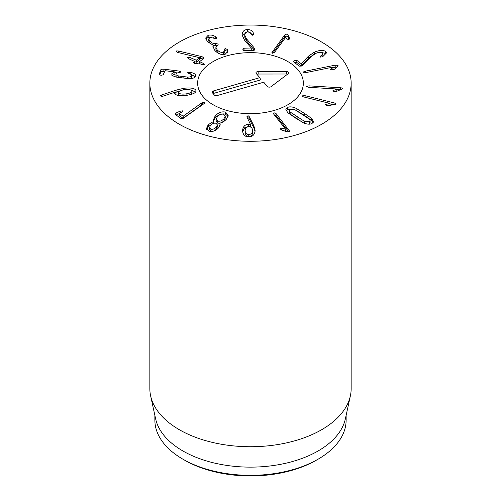 <?xml version="1.0" encoding="UTF-8"?>
<svg xmlns="http://www.w3.org/2000/svg" width="501" height="501" viewBox="0 0 501 501"><rect width="100%" height="100%" fill="white"/><g stroke="black" fill="none" stroke-linecap="round" stroke-linejoin="round"><path stroke-width="0.75" d="M293.511 61.761L294.438 60.489L296.817 60.352L301.201 63.683L308.591 56.062L314.396 52.135C319.344 50.131 323.101 49.893 325.663 51.434L326.508 52.906L322.519 56.895L320.12 57.02L322.888 53.732L322.393 52.874C320.984 51.998 318.836 52.142 315.956 53.319L311.797 56.093L303.355 64.685L301.427 66.057L299.135 66.163L293.317 61.435M320.815 55.874L320.815 57.246M322.888 53.732L322.888 55.786L322.062 57.07M325.663 51.434L325.663 53.488L321.586 52.473M326.17 54.008L325.663 53.488M308.591 56.062L308.591 58.116L301.12 65.775L296.817 62.406L294.438 62.544M313.764 54.471L308.591 58.116M301.201 63.683L301.201 65.737M301.12 63.715L301.12 65.775M303.606 72.301C303.393 71.862 304.001 71.486 305.428 71.167L335.2 65.149L338.05 65.406L337.461 66.564L334.58 69.169L332.958 69.902L330.597 69.658L332.908 67.147L306.255 72.532L303.556 72.131M332.933 67.184L332.933 69.238L332.082 70.027M330.597 69.658L330.76 69.201L330.76 69.814M336.941 67.04L332.933 67.66M332.908 90.737L336.86 89.009L308.779 87.306L306.556 86.448L309.042 85.865L340.411 87.769C342.058 87.907 342.853 88.214 342.797 88.702L336.872 91.257L334.868 91.52L332.914 90.769M336.86 89.009L336.854 91.107L335.814 91.495M336.854 89.053L336.854 91.107M340.749 89.848L336.86 89.61M325.343 104.59L330.046 103.444L304.082 97.037C302.685 96.662 302.128 96.261 302.397 95.835L305.065 95.704L334.073 102.862C335.576 103.269 336.177 103.701 335.877 104.158L328.913 105.586L326.859 105.498L325.406 104.396L325.406 104.784M330.046 103.444L330.046 105.41M330.021 103.482L330.021 105.417M333.76 104.841L330.046 103.92M245.158 130.648L245.158 130.567C245.233 133.047 246.429 134.374 248.746 134.544L248.746 136.598C251.095 136.466 252.36 135.164 252.542 132.69L252.542 132.608M245.158 132.621C245.233 135.101 246.429 136.429 248.746 136.598M248.746 134.544C251.095 134.412 252.36 133.109 252.542 130.636L252.542 132.69M245.158 130.567C245.365 128.106 246.63 126.816 248.953 126.703C251.289 126.853 252.485 128.168 252.542 130.636L252.542 132.646M242.584 130.46L242.584 130.429C243.004 126.502 244.995 124.467 248.559 124.323L250.675 124.768L246.805 116.833L248.02 115.675L249.147 116.432L253.882 125.901L255.115 130.636C254.708 134.725 252.567 136.817 248.684 136.911C244.839 136.773 242.803 134.612 242.584 130.429L242.584 130.498M250.675 124.768L250.6 126.878L248.559 126.384L244.638 127.786L242.659 131.675M250.6 124.824L250.6 126.878M248.559 124.323L248.559 126.384M255.047 131.419L253.882 127.955L249.147 118.486L248.02 117.729L247.2 117.998M249.147 116.432L249.147 118.486M209.531 127.58L209.531 129.634L210.927 131.243C212.894 131.594 214.697 130.88 216.351 129.108L217.359 126.916L217.359 124.862L215.975 123.252C213.927 122.889 212.105 123.609 210.501 125.4L209.531 127.58L210.927 129.189L210.927 131.243M210.927 129.189C212.894 129.54 214.697 128.826 216.351 127.054L216.351 129.108M216.351 127.054L217.359 124.862M217.785 121.123C220.033 121.568 222.118 120.741 224.047 118.643L225.237 116.057L223.646 114.234C221.398 113.79 219.3 114.629 217.359 116.752L216.188 119.301L217.785 121.123L217.785 123.183L219.864 123.24M221.956 122.444L224.047 120.697L225.237 118.111L225.237 116.057M224.047 118.643L224.047 120.697M216.188 119.301L216.188 121.355L217.785 123.183M213.783 121.311L213.388 119.877L215.136 115.988C218.292 112.593 221.73 111.303 225.456 112.105L228.243 115.243L226.421 119.182C224.385 121.38 222.219 122.664 219.914 123.052L220.208 124.323L218.705 127.655C215.95 130.742 212.75 131.963 209.111 131.318L206.531 128.419L208.234 124.686L213.783 121.311L213.783 123.277M215.136 115.988L215.136 118.042L213.545 120.822M213.739 121.367L213.739 123.29M208.234 124.686L208.234 126.747L206.7 129.39M212.624 123.722L208.234 126.747M219.864 123.102L220.02 125.444M225.456 112.105L225.456 114.159C221.73 113.358 218.292 114.648 215.136 118.042M228.087 116.307L225.456 114.159M201.759 102.887L201.759 104.941L183.115 118.305L179.252 115.506L179.252 113.451L183.115 116.251L201.759 102.887L204.834 102.273L204.834 102.987M203.112 104.302L201.759 104.941M183.222 116.201L183.222 118.255M183.115 116.251L183.115 118.305M179.414 113.245L181.65 112.218L182.733 110.846L182.909 111.134M205.003 102.58L204.834 102.273L204.421 103.363L183.447 118.23L180.83 118.43L175.168 114.328L176.014 113.038L180.153 111.134L182.733 110.846L182.733 111.51M179.233 113.614L176.139 115.036M175.168 114.328L174.943 113.977M289.459 38.84L289.459 37.932L289.296 39.116L287.386 39.955L285.745 37.274L274.611 52.254L272.525 53.225L271.93 52.567L284.743 34.945L286.992 33.905L288.081 34.938L289.559 38.383M289.146 39.303L288.081 36.999L286.992 35.959L284.743 36.999L272.669 53.25M288.081 34.938L288.081 36.999M254.784 49.405L253.638 50.388L244.175 50.588L242.879 49.424L244.025 48.215L251.258 48.002L244.532 40.18L242.196 35.202C242.115 31.707 243.899 29.784 247.55 29.434C250.895 29.709 252.873 31.081 253.487 33.554L253.587 34.018L252.41 35.227L251.164 34.25C250.675 32.653 249.548 31.839 247.77 31.807C245.709 31.983 244.713 33.091 244.77 35.126L246.386 38.671L253.913 47.545L254.784 49.323M254.351 50.169L246.386 40.725L244.77 37.18L244.764 34.838L244.77 37.18M253.487 33.554L253.487 34.613M247.55 29.434L247.55 31.488L242.265 35.834M253.243 34.932L247.55 31.488M242.196 35.202L242.19 34.813M251.258 48.065L251.258 50.119L243.417 50.407M227.379 49.599L227.836 51.365L225.143 54.321C221.567 55.123 218.148 53.857 214.885 50.526L212.9 46.393L213.307 45.134L207.477 41.74L205.667 38.02L208.159 35.289C210.996 34.688 213.526 35.239 215.756 36.936L216.733 38.226L216.232 38.784L210.144 37.368L208.723 38.915L209.863 41.163C211.779 43.117 213.702 43.844 215.63 43.355L217.841 44.032L218.229 44.827L215.887 47.232L217.19 49.862C219.087 51.904 221.11 52.686 223.258 52.21L224.855 50.419L225.049 48.346L227.41 49.586L227.661 52.361M227.059 49.06L227.059 51.115L224.855 50.482M227.41 51.641L227.059 51.115M225.049 48.346L225.049 50.401M224.667 49.455L224.586 48.966M223.258 52.21L223.258 54.265C221.11 54.741 219.087 53.958 217.19 51.916L215.887 49.286L215.887 47.232M224.855 50.419L224.855 52.473L223.258 54.265M217.19 49.862L217.19 51.916M217.202 45.566L213.307 45.403M215.63 43.355L215.63 45.409M209.863 41.163L209.863 43.218L208.723 40.976L208.723 38.915M211.171 44.389L209.863 43.218M216.388 37.469L216.388 38.721M215.756 36.936L215.756 38.821M208.159 35.289L208.159 37.343L205.848 39.109M215.436 38.759L213.138 37.594M212.036 37.268L208.159 37.343M213.307 45.134L213.069 47.551M200.538 56.306L202.918 57.026L203.832 58.392L199.567 61.617L203.005 63.258L204.095 64.654L201.483 64.41L198.189 62.957L197.093 63.489L194.751 63.339L193.856 62.061L194.451 61.316L188.501 58.692L187.405 57.302L190.017 57.54L196.329 60.195L199.598 57.715L178.206 52.567L177.285 52.261L176.314 50.977L178.256 50.97L200.538 56.306L200.538 58.36L199.598 58.141M204.032 58.022L203.832 58.392M202.918 57.026L202.918 59.08L200.538 58.36M176.158 51.259L176.314 51.628M199.598 57.715L199.598 59.769L196.329 62.249L194.626 61.623M187.217 57.621L187.405 57.302M194.595 63.27L194.451 61.316M193.68 62.387L193.856 62.763M204.283 64.341L204.095 64.654M199.567 61.617L199.711 63.627M190.806 72.426C194.438 73.29 196.085 74.58 195.747 76.302C195.108 77.843 192.66 78.619 188.407 78.626L176.634 77.154C172.983 76.24 171.405 75.056 171.893 73.609L174.937 71.925L165.023 70.71L163.169 74.856L160.909 75.3L159.155 74.361L160.953 69.489L163.094 69.094L179.095 71.061L181.061 72.006L179.201 72.62C177.329 72.764 176.258 73.202 175.976 73.929C175.632 74.724 176.565 75.413 178.776 75.977L187.625 77.085C189.998 77.085 191.369 76.659 191.726 75.801C191.989 74.912 191.056 74.161 188.933 73.547L187.681 72.695L190.806 72.426L190.806 74.298M191.726 77.862L191.789 75.482L191.726 77.862L191.144 78.5M178.776 75.977L178.776 77.592M175.976 73.929L175.92 76.271L176.427 77.098M177.435 72.914L174.937 72.607M164.478 71.317L160.953 71.543L159.675 75.006M174.937 71.925L174.918 74.023L171.893 75.664M174.918 71.969L174.918 74.023M171.793 74.117L171.893 74.611M195.835 75.757L195.747 76.302M195.478 76.791L191.244 74.586M178.625 94.77L178.625 92.71C179.396 93.988 181.882 94.376 186.078 93.887C190.23 93.242 192.159 92.247 191.877 90.913C191.088 89.629 188.595 89.234 184.387 89.742C180.247 90.374 178.325 91.364 178.625 92.71L178.625 94.77L179.533 95.591M186.078 93.887L186.078 95.409M191.175 94.401L191.939 93.299L191.877 90.913M183.729 88.301C190.737 87.525 194.783 88.214 195.878 90.368C196.58 92.56 193.442 94.219 186.466 95.365C179.74 96.092 175.832 95.472 174.73 93.512L174.955 92.222L162.606 96.317L160.364 95.916L161.322 95.109L176.076 90.149L183.729 88.301L183.729 89.842M179.396 91.207L175.074 92.541M175.074 92.247L175.074 94.019M174.73 93.512L174.642 93.086M195.991 90.963L195.878 91.539M195.622 91.99L191.113 90.155M280.973 128.012L285.52 129.114L273.834 114.272L273.427 113.37L273.997 112.731L276.12 113.677L289.609 131.218L288.983 131.92L286.923 131.682L282.169 130.26L280.76 129.39L280.422 128.625L280.973 128.012L280.973 129.621M285.52 129.114L285.451 131.187L281.781 130.122L281.781 128.068M285.451 129.133L285.451 131.187M288.877 131.938L276.12 115.731L273.997 114.785M289.259 110.42L290.154 112.036L304.545 121.405L309.274 121.756L310.1 120.635L309.211 119.019L294.813 109.65L290.117 109.287L289.259 110.42L289.259 112.474L290.154 114.09L302.767 122.494M308.19 124.142L309.274 123.81L310.1 122.689L310.1 120.635M296.066 108.31L304.213 113.22L311.66 118.461L313.482 121.586L311.998 123.528C309.781 124.599 306.881 124.342 303.299 122.745L295.17 117.848L287.706 112.593L285.883 109.475L287.392 107.515C289.584 106.456 292.471 106.719 296.066 108.31L296.066 110.301M311.66 118.461L311.66 120.516L304.213 115.274L296.066 110.364M313.206 122.526L311.66 120.516M291.169 108.968L287.392 109.569L286.159 110.583M179.32 124.261A100.657 58.116 180 0 1 149.843 83.166A100.657 58.116 180 0 1 250.5 25.05A100.657 58.116 180 0 1 351.157 83.166A100.657 58.116 180 0 1 289.021 136.854A100.657 58.116 180 0 1 179.32 124.261M287.868 61.592A52.849 30.511 180 0 1 303.349 83.166A52.849 30.511 180 0 1 250.5 113.677A52.849 30.511 180 0 1 197.651 83.166A52.849 30.511 180 0 1 230.278 54.978A52.849 30.511 180 0 1 287.868 61.592M184.662 460.206L182.884 459.179L184.662 460.206A93.111 53.757 0 0 0 316.338 460.206L318.116 459.179A95.628 55.21 180 0 1 182.884 459.179L182.884 459.179A95.628 55.21 180 0 1 154.872 420.139L154.872 415.373M346.128 415.373L346.128 420.139A95.628 55.21 180 0 1 318.116 459.179M350.374 395.859L345.383 418.805A95.628 55.21 180 0 1 250.5 467.132A95.628 55.21 180 0 1 155.617 418.805L150.626 395.859A100.657 58.116 0 0 0 179.32 429.708A100.657 58.116 0 0 0 283.134 443.592A100.657 58.116 0 0 0 350.374 395.859A100.657 58.116 0 0 0 351.157 388.613L351.157 83.166M149.843 83.166L149.843 388.613A100.657 58.116 0 0 0 150.626 395.859M259.812 77.661L256.174 73.428A2.204 1.271 180 0 1 255.986 73.102A2.204 1.271 180 0 1 258.147 71.593L286.559 71.562A2.204 1.271 180 0 1 288.726 73.071A2.204 1.271 180 0 1 288.319 73.603L271.085 86.648A2.204 1.271 180 0 1 267.365 86.441L263.726 82.214L217.24 95.534A2.204 1.271 180 0 1 214.284 94.965L212.33 92.685A2.204 1.271 180 0 1 212.136 92.359A2.204 1.271 180 0 1 213.32 90.982L259.812 77.661L260.714 79.891L213.62 93.386A1.528 0.883 0 0 0 213.125 93.612M287.524 74.198A1.528 0.883 0 0 0 286.566 74.004L258.147 74.035A1.528 0.883 0 0 0 256.975 74.355M227.003 55.836A52.849 30.511 180 0 1 303.349 83.166A52.849 30.511 180 0 1 250.5 113.677A52.849 30.511 180 0 1 197.651 83.166A52.849 30.511 180 0 1 227.003 55.836M314.396 52.135L314.396 54.083M296.817 60.352L296.817 62.406M335.2 65.149L335.2 67.203M305.428 71.167L305.428 72.664M333.403 90.337L333.403 91.245M340.411 87.769L340.411 89.823M309.042 85.865L309.042 87.324M326.063 104.12L326.063 105.241M334.073 102.862L334.073 104.79M305.065 95.704L305.065 97.282M253.882 125.901L253.882 127.955M248.02 115.675L248.02 117.729M202.429 102.505L202.429 104.559M180.153 111.134L180.153 112.907M176.014 113.038L176.014 114.942M286.992 33.905L286.992 35.959M284.743 34.945L284.743 36.999M272.306 51.684L272.306 53.15M253.913 47.545L253.913 49.599M246.386 38.671L246.386 40.725M244.025 48.215L244.025 50.269M215.781 43.305L215.781 45.366M178.256 50.97L178.256 52.574M196.329 60.195L196.329 62.249M195.972 60.164L195.972 62.218M190.017 57.54L190.017 59.362M203.005 63.258L203.005 64.842M199.567 61.723L199.567 63.564M189.91 72.25L189.91 73.879M187.625 77.085L187.625 78.607M183.103 76.697L183.103 78.212M179.095 71.061L179.095 72.626M163.094 69.094L163.094 71.148M160.953 69.489L160.953 71.543M176.076 90.149L176.076 92.203M161.322 95.109L161.322 96.361M289.171 130.254L289.171 131.857M276.12 113.677L276.12 115.731M304.545 121.405L304.545 123.252M297.124 116.852L297.124 118.906M309.274 121.756L309.274 123.81M290.154 112.036L290.154 114.09M304.213 113.22L304.213 115.274M287.392 107.515L287.392 109.569M213.32 90.982L213.62 93.386M286.559 71.562L286.566 74.004M258.147 71.593L258.147 74.035M179.233 113.414L179.233 115.468M194.626 61.454L194.626 63.508M199.536 61.667L199.536 63.721"/></g></svg>
